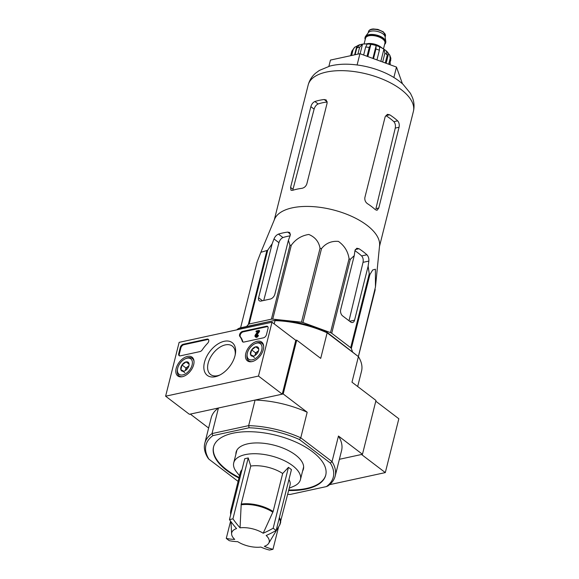 <?xml version="1.0" encoding="UTF-8"?>
<svg xmlns="http://www.w3.org/2000/svg" width="579" height="579" viewBox="0 0 579 579"><rect width="100%" height="100%" fill="white"/><g stroke="black" fill="none" stroke-linecap="round" stroke-linejoin="round"><path stroke-width="0.87" d="M266.174 535.495A19.302 8.888 14.1 0 1 268.692 543.305A19.302 8.888 14.1 0 1 264.342 546.315A93.762 60.954 77.8 0 0 272.97 549.297A88.319 53.398 127.3 0 1 269.481 550.05A93.762 60.954 -102.2 0 1 260.861 547.075A19.302 8.888 14.1 0 1 237.708 541.669A93.762 56.691 127.3 0 1 229.248 540.656A88.319 57.415 -102.2 0 1 226.273 538.39A93.762 56.691 -52.7 0 0 234.734 539.404A19.302 8.888 14.1 0 1 231.607 533.99A19.302 8.888 14.1 0 1 236.565 528.584A93.762 60.954 -102.2 0 1 229.458 519.58A88.319 53.398 -52.7 0 0 231.187 519.233A88.319 53.398 -52.7 0 0 232.939 518.827A93.762 60.954 77.8 0 0 240.046 527.831A19.302 8.888 14.1 0 1 263.199 533.237L273.129 511.51L282.675 473.506L288.465 467.34L273.172 528.222A88.319 57.415 77.8 0 0 276.147 530.487A93.762 56.691 127.3 0 1 266.174 535.495M229.458 519.58L244.751 458.698L248.232 457.946L250.758 466.052L241.211 504.056L240.046 527.831M278.608 526.847L272.97 549.297M230.601 521.18L226.273 538.39M248.232 457.946L232.939 518.827M288.465 467.34L291.44 469.605L276.147 530.487M263.199 533.237A93.762 56.691 -52.7 0 0 273.172 528.222M288.943 479.557A25.635 11.797 14.1 0 1 290.065 484.992L279.599 525.189A25.534 11.754 14.1 0 0 279.187 518.371M232.44 507.696A25.635 11.797 14.1 0 0 230.789 510.504L240.336 472.5A25.635 11.797 14.1 0 1 241.986 469.692M250.758 466.052A25.635 11.797 14.1 0 1 282.675 473.506M260.854 252.306L274.598 219.173A54.245 24.969 14.1 0 1 310.25 206.486A54.245 24.969 14.1 0 1 363.04 222.517A54.245 24.969 14.1 0 1 379.578 245.539L375.46 287.003L375.395 269.213L372.71 269.973L369.887 274.576A60.65 27.915 14.1 0 0 369.25 273.809L368.128 266.188L368.837 261.086C369.062 258.545 368.425 256.439 366.934 254.774A58.378 26.866 -165.9 0 0 359.009 248.738L356.809 248.239L354.963 250.526L354.254 255.629L350.273 259.37A60.65 27.915 14.1 0 0 349.057 258.726C348.015 251.496 344.469 245.713 338.411 241.385C331.398 240.85 325.767 243.267 321.511 248.63A60.65 27.915 14.1 0 0 320.042 248.29C318.884 241.725 315.142 237.115 308.802 234.459C301.507 235.602 295.674 239.192 291.302 245.243A60.65 27.915 14.1 0 0 289.97 245.286L288.414 240.256L290.238 235.414L289.703 232.519L287.727 232.092A58.378 26.866 -165.9 0 0 278.441 234.111C276.48 234.965 274.996 236.579 273.99 238.939L272.159 243.773L267.744 250.106A60.65 27.915 14.1 0 0 266.905 250.526L260.854 252.306L257.141 261.925L240.596 327.801M358.358 356.548L375.46 287.003M375.199 289.493A60.65 27.915 14.1 0 1 375.083 290.18L358.401 356.606M354.254 255.629L340.691 309.62A4.69 3.047 77.8 0 0 342.652 315.924L350.577 321.953A4.69 3.047 77.8 0 0 352.582 322.496A4.69 3.047 77.8 0 0 354.565 320.18L368.128 266.188M366.934 254.774L361.622 255.925C363.055 257.59 363.525 259.732 363.033 262.345L349.028 320.701M246.545 326.513L248.348 324.414A60.65 27.915 14.1 0 1 249.187 323.987L271.413 319.174A60.65 27.915 14.1 0 1 272.745 319.123L301.485 322.17A60.65 27.915 14.1 0 1 302.955 322.517L330.5 332.614A60.65 27.915 14.1 0 1 331.716 333.251L350.693 347.697A60.65 27.915 14.1 0 1 351.323 348.457L352.445 351.612M272.159 243.773L258.596 297.765A4.69 2.837 -52.7 0 0 259.24 300.747A4.69 2.837 -52.7 0 0 261.064 301.051L270.35 299.039A4.69 2.837 -52.7 0 0 274.851 294.248L288.414 240.256M263.727 300.472L278.94 242.702C279.722 240.162 281.068 238.447 282.972 237.556A51.27 23.601 -165.9 0 1 290.072 235.856M248.348 324.414L266.905 250.526M249.187 323.987L267.744 250.106M271.413 319.174L289.97 245.286M272.745 319.123L291.302 245.243M301.485 322.17L320.042 248.29M302.955 322.517L321.511 248.63M330.5 332.614L349.057 258.726M331.716 333.251L350.273 259.37M350.693 347.697L369.25 273.809M351.323 348.457L369.887 274.576M288.682 490.507A57.842 26.62 -165.9 0 0 325.724 475.207A57.842 26.62 -165.9 0 0 312.58 451.801A57.842 26.62 -165.9 0 0 232.968 433.208A57.842 26.62 -165.9 0 0 213.528 447.024A57.842 26.62 -165.9 0 0 238.953 478.015M249.086 427.78L248.652 425.63L212.015 433.577A67.222 30.94 14.1 0 0 204.771 443.391A67.222 30.94 14.1 0 0 207.897 457.931L208.91 459.169A65.659 30.217 14.1 0 1 212.891 435.625L249.086 427.78A65.659 30.217 14.1 0 1 299.459 439.541L330.348 463.055A65.659 30.217 14.1 0 1 326.368 486.599L290.173 494.444A65.659 30.217 14.1 0 1 287.712 494.343M208.91 459.169L238.099 481.388M329.567 484.674L385.31 472.594L361.528 454.493L339.395 459.292L362.461 454.291L375.981 400.451L351.981 382.191L358.408 356.613L326.505 331.861A65.659 30.217 -165.9 0 0 276.132 320.1L239.938 327.946L238.389 328.59L238.143 329.567M283.196 393.966L255.078 400.06L248.652 425.63A67.222 30.94 14.1 0 1 300.769 437.804L307.188 412.226L283.196 393.966L296.716 340.126L295.789 340.322L282.262 394.161L258.487 376.068L165.616 396.195L179.135 342.355L272.007 322.228L258.487 376.068M299.459 439.541L300.769 437.804L332.035 461.601L338.462 436.03L362.461 454.291M326.505 331.861L327.135 332.816L358.408 356.613A67.222 30.94 -165.9 0 1 361.535 371.153L357.67 386.519M274.207 323.9L275.025 320.643A67.222 30.94 -165.9 0 1 327.135 332.816L320.715 358.387L296.716 340.126M212.891 435.625L212.015 433.577L218.442 408L190.325 414.094L208.628 428.033M276.132 320.1L238.389 328.59A67.222 30.94 -165.9 0 0 236.739 329.871M307.188 412.226A67.222 30.94 -165.9 0 0 255.078 400.06M218.442 408A67.222 30.94 -165.9 0 0 211.197 417.821L204.771 443.391M330.348 463.055L332.035 461.601A67.222 30.94 14.1 0 1 335.161 476.141L341.581 450.571A67.222 30.94 -165.9 0 0 338.462 436.03M335.161 476.141A67.222 30.94 14.1 0 1 327.917 485.962L326.368 486.599M213.6 446.756A57.842 26.62 -165.9 0 0 239.084 477.472M288.812 489.964A57.842 26.62 -165.9 0 0 325.789 474.932M302.6 471.031A34.704 15.973 -165.9 0 0 303.425 469.026A34.704 15.973 -165.9 0 0 295.536 454.985A34.704 15.973 -165.9 0 0 247.769 443.832A34.704 15.973 -165.9 0 0 236.109 452.119A34.704 15.973 -165.9 0 0 235.885 454.269M402.441 83.781L396.485 67.077L359.943 53.681L330.457 60.078L328.879 66.332M359.943 53.681L357.113 64.957M396.485 67.077L393.872 77.492M361.622 255.925A51.27 23.601 -165.9 0 0 354.941 250.707M397.657 120.845L393.865 121.662A49.179 22.639 -165.9 0 0 385.94 115.634L389.725 114.808L387.416 114.331L385.18 116.705L364.893 197.468C364.538 200.044 365.378 202.107 367.412 203.649A54.245 24.969 14.1 0 1 375.344 209.678L377.045 210.286L378.767 208.027L399.054 127.264C399.568 124.651 399.097 122.509 397.657 120.845A54.245 24.969 -165.9 0 0 389.725 114.808M393.865 121.662C395.283 123.334 395.746 125.477 395.254 128.089L375.923 208.643L378.767 208.027M310.865 106.674L290.578 187.43L290.984 190.23L292.569 190.346A54.245 24.969 14.1 0 1 301.854 188.334C304.272 187.842 305.929 186.366 306.827 183.905L327.113 103.149L326.238 99.993L324.168 99.501A54.245 24.969 -165.9 0 0 314.882 101.513C312.964 102.396 311.625 104.111 310.865 106.674L314.108 109.142C314.889 106.594 316.228 104.871 318.117 103.974A49.179 22.639 -165.9 0 1 327.229 101.984M290.578 187.43L293.003 189.275L314.108 109.142M239.532 475.699L236.572 472.001A34.393 15.828 14.1 0 1 233.735 462.831A34.393 15.828 14.1 0 1 270.95 455.854A34.393 15.828 14.1 0 1 300.45 479.586A34.393 15.828 14.1 0 1 293.618 486.331L289.261 488.191M295.789 340.322L272.007 322.228M282.262 394.161L189.391 414.296L165.616 396.195M266.478 334.626L268.034 328.431A3.127 1.889 127.3 0 0 267.607 326.447A3.127 1.889 127.3 0 0 266.391 326.245L242.601 331.398A3.127 1.889 127.3 0 0 240.024 333.547A3.127 1.889 127.3 0 0 239.822 336.377A31.266 18.904 127.3 0 1 242.239 341.176A3.127 1.889 127.3 0 0 242.688 341.856A3.127 1.889 127.3 0 0 243.904 342.066L263.481 337.818A3.127 1.889 127.3 0 0 266.478 334.626M207.058 339.106L183.268 344.259A3.127 1.889 127.3 0 0 180.272 347.458L178.716 353.646A3.127 1.889 127.3 0 0 179.143 355.636A3.127 1.889 127.3 0 0 180.358 355.839L199.936 351.591A3.127 1.889 127.3 0 0 202.266 349.839A31.266 18.904 127.3 0 1 207.514 343.383A3.127 1.889 127.3 0 0 208.274 339.308A3.127 1.889 127.3 0 0 207.058 339.106L207.651 339.555A3.127 1.889 127.3 0 1 208.534 339.584M204.467 362.324A20.569 12.434 127.3 0 1 223.472 341.472A20.569 12.434 127.3 0 1 235.356 354.073A20.569 12.434 127.3 0 1 219.137 375.38A20.569 12.434 127.3 0 1 204.467 362.324M245.814 353.356A11.783 7.129 127.3 0 1 252.871 343.275A11.783 7.129 127.3 0 1 261.78 342.138A11.783 7.129 127.3 0 1 260.239 355.774A11.783 7.129 127.3 0 1 247.501 360.898A11.783 7.129 127.3 0 1 245.814 353.356M176.161 368.454A11.783 7.129 127.3 0 1 183.217 358.379A11.783 7.129 127.3 0 1 192.127 357.236A11.783 7.129 127.3 0 1 190.585 370.878A11.783 7.129 127.3 0 1 177.847 375.995A11.783 7.129 127.3 0 1 176.161 368.454M220.056 374.917A17.891 10.82 127.3 0 1 210.597 374.541A17.891 10.82 127.3 0 1 208.151 363.185A17.891 10.82 127.3 0 1 218.768 347.943A17.891 10.82 127.3 0 1 232.273 346.061A17.891 10.82 127.3 0 1 235.161 355.079M179.476 355.81A3.127 1.889 127.3 0 1 179.309 354.102L180.865 347.907A3.127 1.889 127.3 0 1 183.861 344.715L207.651 339.555M243.021 342.037A3.127 1.889 127.3 0 1 242.833 341.624L242.239 341.176M267.867 326.722A3.127 1.889 127.3 0 0 266.984 326.694L243.194 331.854A3.127 1.889 127.3 0 0 240.618 334.003A3.127 1.889 127.3 0 0 240.415 336.826A31.266 18.904 127.3 0 1 242.833 341.624M259.016 330.385L259.609 330.841L259.406 331.644L258.813 331.195L259.016 330.385L256.193 331L255.99 331.81L257.966 331.376L255.433 334.727A1.875 1.136 127.3 0 0 255.303 336.768A1.875 1.136 127.3 0 0 256.714 336.573A1.875 1.136 127.3 0 0 257.829 334.973L257.134 335.125A0.941 0.565 127.3 0 1 256.577 335.921A0.941 0.565 127.3 0 1 255.867 336.023A0.941 0.565 127.3 0 1 255.918 335.031L258.813 331.195M257.438 332.071L255.99 331.81M257.829 334.973L258.422 335.422A1.875 1.136 127.3 0 1 257.308 337.021A1.875 1.136 127.3 0 1 255.896 337.217L255.303 336.768M256.309 336.059A0.941 0.565 127.3 0 1 256.511 335.48L255.918 335.031M259.406 331.644L256.511 335.48M253.392 356.121A5.414 3.271 127.3 0 1 250.497 354.551A5.414 3.271 127.3 0 1 251.67 349.882L255.737 346.799L258.632 348.377A5.414 3.271 127.3 0 1 258.675 350.157A5.414 3.271 127.3 0 1 257.46 353.038A5.414 3.271 127.3 0 1 254.405 355.774A5.414 3.271 127.3 0 1 253.392 356.121L250.497 354.551L251.67 349.882A5.414 3.271 127.3 0 1 255.737 346.799A5.414 3.271 127.3 0 1 258.632 348.377M247.371 353.024A9.691 5.862 127.3 0 1 254.847 343.745A9.691 5.862 127.3 0 1 262.034 348.312A9.691 5.862 127.3 0 1 253.522 359.494A9.691 5.862 127.3 0 1 247.204 353.791A9.691 5.862 127.3 0 1 247.371 353.024M254.847 343.745L255.679 343.354A10.943 6.615 127.3 0 1 261.983 343.354A10.943 6.615 127.3 0 1 263.655 346.148M251.865 361.643A10.943 6.615 127.3 0 1 248.731 360.775A10.943 6.615 127.3 0 1 247.045 354.688L247.204 353.791M255.049 355.231A4.69 2.837 127.3 0 1 257.669 351.359L255.629 352.901L255.049 355.231M258.567 350.679L257.669 351.359A4.69 2.837 127.3 0 1 258.524 350.816M258.675 349.036L255.737 346.799M255.629 352.901L251.67 349.882M254.463 357.561L250.497 354.551M183.738 371.226A5.414 3.271 127.3 0 1 180.843 369.648A5.414 3.271 127.3 0 1 182.016 364.98L186.083 361.897L188.978 363.474A5.414 3.271 127.3 0 1 189.022 365.262A5.414 3.271 127.3 0 1 187.813 368.135A5.414 3.271 127.3 0 1 184.752 370.871A5.414 3.271 127.3 0 1 183.738 371.226L180.843 369.648L182.016 364.98A5.414 3.271 127.3 0 1 186.083 361.897A5.414 3.271 127.3 0 1 188.978 363.474M177.717 368.121A9.691 5.862 127.3 0 1 185.193 358.842A9.691 5.862 127.3 0 1 192.38 363.417A9.691 5.862 127.3 0 1 183.869 374.599A9.691 5.862 127.3 0 1 177.55 368.888A9.691 5.862 127.3 0 1 177.717 368.121M185.193 358.842L186.025 358.452A10.943 6.615 127.3 0 1 192.329 358.459A10.943 6.615 127.3 0 1 194.001 361.245M182.211 376.741A10.943 6.615 127.3 0 1 179.077 375.872A10.943 6.615 127.3 0 1 177.391 369.793L177.55 368.888M185.396 370.328A4.69 2.837 127.3 0 1 188.016 366.456L185.982 367.998L185.396 370.328M188.913 365.776L188.016 366.456A4.69 2.837 127.3 0 1 188.87 365.914M189.022 364.133L186.083 361.897M185.982 367.998L182.016 364.98M184.81 372.666L180.843 369.648M385.31 472.594L398.837 418.755L375.793 401.218M384.615 44.402A10.632 4.893 -165.9 0 0 385.621 42.947L385.759 42.412A10.632 4.893 -165.9 0 0 385.802 41.464L385.086 36.738A8.757 4.031 -165.9 0 0 383.066 33.973A8.757 4.031 -165.9 0 0 374.859 31.005A8.757 4.031 -165.9 0 0 368.41 32.554L365.552 36.383A10.632 4.893 -165.9 0 0 365.139 37.23L365.002 37.765A10.632 4.893 -165.9 0 0 365.211 39.524M385.802 41.464A10.632 4.893 -165.9 0 0 383.341 38.105A10.632 4.893 -165.9 0 0 373.383 34.501A10.632 4.893 -165.9 0 0 365.552 36.383M385.621 42.947A10.632 4.893 -165.9 0 0 383.211 38.648A10.632 4.893 -165.9 0 0 372.29 34.972A10.632 4.893 -165.9 0 0 365.002 37.765M381.894 47.912A11.102 5.11 -165.9 0 0 381.322 47.456A11.102 5.11 -165.9 0 0 365.95 43.91M357.894 54.129L359.624 47.254L362.541 44.12L360.124 53.746M359.241 44.829L362.541 44.12A17.508 8.055 -165.9 0 1 363.257 44.04C372.203 43.526 379.969 45.886 386.555 51.126M363.648 55.041L365.66 47.044L367.289 43.953A17.508 8.055 -165.9 0 0 363.257 44.04M367.035 56.279L369.264 47.427L370.893 44.337L367.824 56.568M373.498 58.653L375.93 48.983L376.14 45.56A17.508 8.055 -165.9 0 0 370.893 44.337M376.951 59.919L379.383 50.25L379.592 46.827A17.508 8.055 -165.9 0 1 383.92 49.114L384.89 53.152A20.323 9.351 14.1 0 1 387.271 54.962L386.302 50.923M388.697 64.218L390.152 58.443L389.754 55.106L388.56 53.659A17.508 8.055 -165.9 0 0 386.83 51.43M389.739 64.602L390.89 58.313L389.761 55.099M354.601 47.283L351.822 51.205A20.323 9.351 14.1 0 1 353.045 49.78L354.609 47.29L356.78 46.233L354.616 54.839M358.539 45.184A17.508 8.055 -165.9 0 0 356.78 46.233M359.754 44.728L356.838 47.854A20.323 9.351 14.1 0 1 359.624 47.254M385.259 62.959L387.271 54.962M382.668 62.011L384.89 53.152M389.971 64.689L390.289 63.429M351.612 55.49L353.045 49.78M350.693 55.685L351.822 51.205M355.108 54.73L356.838 47.854M388.56 53.659L386.142 63.285M376.14 45.56L372.905 58.436M383.92 49.114L380.852 61.345M230.652 514.803L230.558 512.871A25.534 11.754 14.1 0 1 232.222 508.579M241.103 504.808A25.534 11.754 14.1 0 1 272.868 512.227M279.396 517.561A25.635 11.797 14.1 0 1 280.518 522.996M241.211 504.056A25.635 11.797 14.1 0 1 273.129 511.51M354.565 320.18L349.644 321.244M368.837 261.086L363.033 262.345M258.596 297.765L262.504 300.74M273.99 238.939L278.94 242.702M308.166 85.019A54.245 24.969 14.1 0 1 366.862 74.018A54.245 24.969 14.1 0 1 413.384 111.45C414.499 106.681 414.18 102.042 412.443 97.54L410.46 93.364L403.085 84.36C398.084 79.822 391.997 75.95 384.832 72.751C374.302 68.083 363.279 65.311 351.786 64.421C343.854 63.828 336.58 64.37 329.95 66.042L319.347 70.435L315.627 73.157C311.936 76.312 309.454 80.264 308.166 85.019L274.272 219.962M359.009 248.738L355.245 249.556M278.441 234.111L282.972 237.556M287.727 232.092L290.477 234.184M399.054 127.264L395.254 128.089M324.168 99.501L327.215 101.817M314.882 101.513L318.117 103.974M183.861 344.715L183.268 344.259M179.309 354.102L178.716 353.646M180.865 347.907L180.272 347.458M240.415 336.826L239.822 336.377M243.194 331.854L242.601 331.398M266.984 326.694L266.391 326.245M383.472 32.352A8.757 4.031 -165.9 0 0 374.483 29.326A8.757 4.031 -165.9 0 0 368.483 31.628C368.946 30.057 370.546 29.167 373.274 28.95L377.899 29.406L383.363 31.859L385.462 35.898A8.757 4.031 -165.9 0 0 383.472 32.352M384.738 43.917A10.321 4.748 -165.9 0 0 382.98 38.699A10.321 4.748 -165.9 0 0 371.219 35.116A10.321 4.748 -165.9 0 0 365.327 39.046M383.501 48.846L384.948 43.063A10.002 4.603 -165.9 0 0 382.676 39.017A10.002 4.603 -165.9 0 0 372.398 35.558A10.002 4.603 -165.9 0 0 365.544 38.192L364.09 43.968M381.047 47.246A10.002 4.603 -165.9 0 0 380.685 46.957A10.002 4.603 -165.9 0 0 367.006 43.722M365.66 47.044A20.323 9.351 14.1 0 1 369.264 47.427M375.93 48.983A20.323 9.351 14.1 0 1 379.383 50.25M390.152 58.443A20.323 9.351 14.1 0 1 390.818 60.31M268.692 543.305L279.599 525.189M231.607 533.99L230.999 521.722M230.789 510.504L230.558 512.871M379.491 246.393L413.384 111.45M300.45 479.586L303.642 466.877M233.735 462.831L236.927 450.122M248.731 360.775L250.048 361.774M261.983 343.354L263.3 344.36M179.077 375.872L180.395 376.871M192.329 358.459L193.647 359.458M368.483 31.628L368.164 32.88M385.462 35.898L385.151 37.143"/></g></svg>
